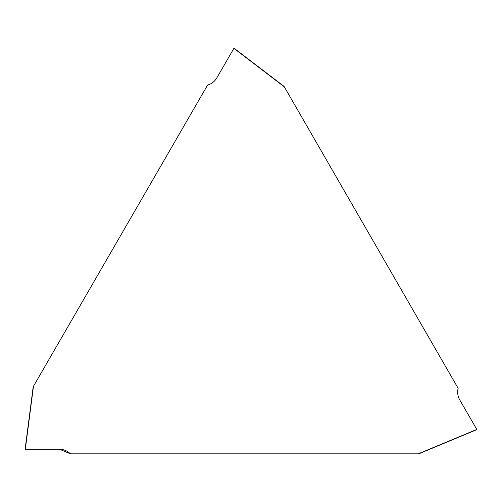 <?xml version="1.0" encoding="UTF-8"?>
<svg xmlns="http://www.w3.org/2000/svg" width="502" height="502" viewBox="0 0 502 502"><rect width="100%" height="100%" fill="white"/><g stroke="black" fill="none" stroke-linecap="round" stroke-linejoin="round"><path stroke-width="0.75" d="M70.217 453.657A15.11 14.282 173.9 0 0 59.374 449.252L25.1 449.246L33.195 386.76L207.621 85.026A15.11 14.282 -66.1 0 0 216.858 77.835L234.001 48.161L284.063 86.413L458.157 388.335A15.11 14.282 53.9 0 0 459.769 399.931L476.9 429.612L418.743 453.839L70.405 453.839L59.612 449.252L25.307 449.221M233.888 48.33L284.327 86.871M25.307 449.252L33.465 386.302M476.806 429.43L418.21 453.839M25.1 449.24L33.195 386.76M476.894 429.618L418.743 453.839M234.001 48.161L284.063 86.413"/></g></svg>
